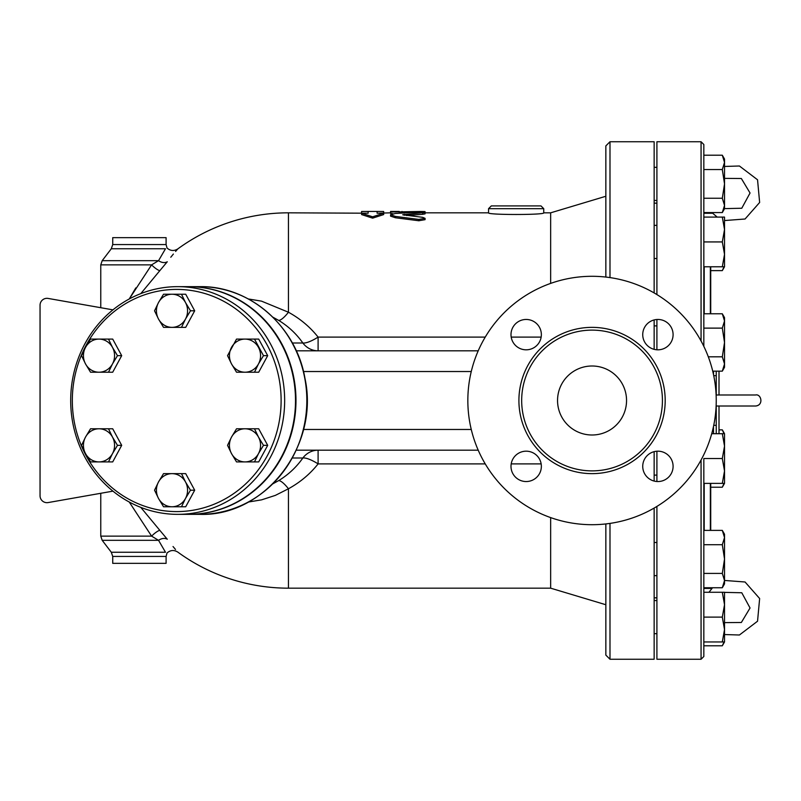 <?xml version="1.0" encoding="UTF-8"?>
<svg xmlns="http://www.w3.org/2000/svg" width="801" height="801" viewBox="0 0 801 801"><rect width="100%" height="100%" fill="white"/><g stroke="black" fill="none" stroke-linecap="round" stroke-linejoin="round"><path stroke-width="1.2" d="M557.546 400.5A34.503 34.503 0 0 1 609.301 370.623A34.503 34.503 0 0 1 609.301 430.377A34.503 34.503 0 0 1 557.546 400.5M657.911 349.817A15.179 15.179 0 0 1 644.765 327.048A15.179 15.179 0 0 1 671.058 327.048A15.179 15.179 0 0 1 657.911 349.817M541.356 334.638A15.179 15.179 0 0 1 518.587 347.784A15.179 15.179 0 0 1 518.587 321.491A15.179 15.179 0 0 1 541.356 334.638M526.177 451.183A15.179 15.179 0 0 1 539.323 473.952A15.179 15.179 0 0 1 513.03 473.952A15.179 15.179 0 0 1 526.177 451.183M642.732 466.362A15.179 15.179 0 0 1 665.501 453.216A15.179 15.179 0 0 1 665.501 479.509A15.179 15.179 0 0 1 642.732 466.362M609.992 523.393L609.992 659.253L654.147 659.253L654.147 508.064M654.147 481.071L654.147 451.664M654.147 349.336L654.147 319.929M654.147 292.936L654.147 141.747L609.992 141.747L605.846 145.892L605.846 277.066M656.91 349.777L656.91 319.489M656.91 294.578L656.91 141.747L701.065 141.747L701.065 340.996M701.065 460.004L701.065 659.253L656.91 659.253L656.91 506.422M656.91 481.511L656.91 451.223M662.427 400.5A70.378 70.378 0 0 1 556.855 461.446A70.378 70.378 0 0 1 556.855 339.554A70.378 70.378 0 0 1 662.427 400.5M716.244 400.5A124.195 124.195 0 0 1 529.952 508.064A124.195 124.195 0 0 1 529.952 292.936A124.195 124.195 0 0 1 716.244 400.5M383.669 212.826L383.669 211.484L377.111 211.444L377.111 213.216L383.669 213.216L372.625 216.811L361.591 213.216L368.14 213.216L368.14 211.444L361.591 211.484L361.591 212.826M368.14 213.216L288.45 212.826A187.674 187.674 0 0 0 177.812 248.901L175.579 251.444M383.669 213.216L383.669 214.578L372.625 218.152L361.591 214.578L361.591 213.216M372.625 218.152L372.625 216.811M390.568 212.826L377.111 213.216M422.658 214.318L422.658 212.946C426.392 212.375 425.101 212.095 418.783 212.125L395.394 213.477L390.568 214.778L395.394 216.41L418.783 219.424L425.071 218.343L422.658 217.331L402.703 214.778L425.071 212.495L425.071 213.867L422.658 214.318L406.518 215.499M425.071 218.343L425.071 219.664L418.783 220.746L395.394 217.752L390.568 216.14L390.568 214.778M418.783 219.424L419.043 220.786M399.258 211.444L390.568 211.444L390.568 212.035L420.725 211.474C426.332 211.544 426.332 211.664 420.725 211.844M392.931 213.757L390.568 213.406L390.568 212.035M399.258 213.196L399.258 212.035M550.647 283.404L550.647 212.826L543.749 212.826C545.451 215.038 486.838 215.038 488.55 212.826L488.55 208.681L543.749 208.681L540.985 205.917L491.303 205.917L516.144 205.917M240.741 339.093L254.488 339.093L263.479 355.654L258.483 363.934A16.561 15.559 -90 0 0 258.483 347.374A16.561 15.559 -90 0 0 245.006 339.093A16.561 15.559 -90 0 0 231.529 347.374A16.561 15.559 -90 0 0 231.529 363.934L227.544 355.654L236.525 339.093L258.703 339.093L267.694 355.654L258.703 372.215L236.525 372.215L231.529 363.934A16.561 15.559 -90 0 0 245.006 372.215A16.561 15.559 -90 0 0 258.483 363.934L254.488 372.215L240.741 372.215M231.529 453.626L227.544 445.346L231.529 437.066A16.561 15.559 -90 0 0 231.529 453.626A16.561 15.559 -90 0 0 245.006 461.907L236.525 461.907L231.529 453.626M236.525 428.785L245.006 428.785A16.561 15.559 -90 0 0 231.529 437.066L236.525 428.785M240.741 428.785L254.488 428.785L258.483 437.066A16.561 15.559 -90 0 0 245.006 428.785L258.703 428.785L267.694 445.346L258.703 461.907L245.006 461.907A16.561 15.559 -90 0 0 258.483 453.626L254.488 461.907L240.741 461.907M263.479 445.346L258.483 453.626A16.561 15.559 -90 0 0 258.483 437.066L263.479 445.346L267.694 445.346M158.528 481.922L163.524 473.641L172.005 473.641A16.561 15.559 -90 0 0 158.528 481.922A16.561 15.559 -90 0 0 158.528 498.482L154.543 490.202L158.528 481.922M167.739 473.641L181.497 473.641L185.482 481.922A16.561 15.559 -90 0 0 172.005 473.641L185.712 473.641L194.693 490.202L190.478 490.202L185.482 498.482A16.561 15.559 -90 0 0 185.482 481.922L190.478 490.202M172.005 506.763L163.524 506.763L158.528 498.482A16.561 15.559 -90 0 0 172.005 506.763A16.561 15.559 -90 0 0 185.482 498.482L181.497 506.763L172.005 506.763M99.004 428.785L108.495 428.785L112.48 437.066A16.561 15.559 -90 0 0 99.004 428.785A16.561 15.559 -90 0 0 85.527 437.066L90.533 428.785L99.004 428.785M117.487 445.346L112.48 453.626A16.561 15.559 -90 0 0 112.48 437.066L117.487 445.346L121.692 445.346L112.711 461.907L99.004 461.907A16.561 15.559 -90 0 0 112.48 453.626L108.495 461.907L94.738 461.907M85.527 453.626L81.542 445.346L85.527 437.066A16.561 15.559 -90 0 0 85.527 453.626A16.561 15.559 -90 0 0 99.004 461.907L90.533 461.907L85.527 453.626M112.48 347.374L117.487 355.654L112.48 363.934A16.561 15.559 -90 0 0 112.48 347.374A16.561 15.559 -90 0 0 99.004 339.093L108.495 339.093L112.48 347.374M94.738 339.093L112.711 339.093L121.692 355.654L112.711 372.215L99.004 372.215A16.561 15.559 -90 0 0 112.48 363.934L108.495 372.215L94.738 372.215M90.533 372.215L85.527 363.934A16.561 15.559 -90 0 0 99.004 372.215L90.533 372.215M85.527 347.374L90.533 339.093L99.004 339.093A16.561 15.559 -90 0 0 85.527 347.374A16.561 15.559 -90 0 0 85.527 363.934L81.542 355.654L85.527 347.374M267.694 355.654L263.479 355.654M194.693 490.202L185.712 506.763L167.739 506.763M121.692 445.346L112.711 428.785L94.738 428.785M121.692 355.654L117.487 355.654M185.482 319.078L181.497 327.359L172.005 327.359A16.561 15.559 -90 0 0 185.482 319.078A16.561 15.559 -90 0 0 185.482 302.518L190.478 310.798L185.482 319.078M163.524 327.359L158.528 319.078A16.561 15.559 -90 0 0 172.005 327.359L163.524 327.359M154.543 310.798L158.528 302.518A16.561 15.559 -90 0 0 158.528 319.078L154.543 310.798M172.005 294.237L181.497 294.237L185.482 302.518A16.561 15.559 -90 0 0 172.005 294.237A16.561 15.559 -90 0 0 158.528 302.518L163.524 294.237L172.005 294.237M190.478 310.798L194.693 310.798L185.712 294.237L167.739 294.237M194.693 310.798L185.712 327.359L167.739 327.359M550.647 517.596L550.647 588.174L288.45 588.174L288.45 488.77C300.235 482.272 310.117 473.972 318.097 463.889A20.696 5.797 35.6 0 0 302.858 458.002C296.42 467.153 288.38 474.683 278.728 480.58L272.891 483.804M485.246 463.889L318.097 463.889L318.097 450.182A20.696 19.454 -90 0 0 302.858 458.002L292.335 458.002M296.26 450.182L478.217 450.182M272.891 317.196L278.728 320.42C288.37 326.317 296.41 333.837 302.858 342.998A20.696 5.797 144.4 0 0 318.097 337.111C310.107 327.018 300.235 318.728 288.45 312.23L288.45 212.826M188.756 286.648A113.852 106.984 90 0 1 188.996 286.648A113.852 106.984 90 0 1 295.98 400.5A113.852 106.984 90 0 1 188.996 514.352A113.852 106.984 90 0 1 188.756 514.352M72.33 400.5A111.089 104.39 90 0 1 228.916 304.29A111.089 104.39 90 0 1 228.916 496.71A111.089 104.39 90 0 1 72.33 400.5M70.688 400.5A113.852 106.984 -90 0 0 177.672 514.352A113.852 106.984 -90 0 0 284.655 400.5A113.852 106.984 -90 0 0 177.672 286.648A113.852 106.984 -90 0 0 70.688 400.5M177.672 286.648L188.525 286.648A113.852 106.984 90 0 1 295.509 400.5A113.852 106.984 90 0 1 188.525 514.352L177.672 514.352M716.244 406.017L716.244 433.701M716.244 394.983L716.244 371.143M656.91 600.55L654.147 600.55M656.91 200.45L654.147 200.45L656.91 200.45M701.065 659.253L703.829 656.49L703.829 645.786L722.312 645.786L724.024 641.951M724.525 604.685L722.312 592.269L724.525 592.269L724.525 629.526L722.312 617.11L724.525 604.685M724.525 641.951L722.312 641.951L724.525 629.526L724.525 641.951L722.312 645.786M722.312 530.382L724.525 534.227L724.525 537.551L722.312 530.382L703.829 530.382L703.829 458.542L722.312 458.542L724.525 446.117L722.312 433.701L724.525 433.701L724.525 470.958L722.312 458.542M724.525 559.068L722.312 544.73L724.525 537.551L724.525 580.575L722.312 573.406L724.525 559.068M724.525 580.575L724.525 583.909L722.312 587.754L724.525 580.575M724.525 483.383L722.312 483.383L724.525 470.958L724.525 483.383L722.312 487.218L724.024 483.383M722.312 313.782L724.525 317.617L724.525 320.951L722.312 313.782L703.829 313.782L703.829 328.12L722.312 328.12L724.525 320.951L724.525 342.458L722.312 328.12M722.312 371.143L724.525 363.974L724.525 367.299L722.312 371.143L712.73 371.143M724.525 363.974L722.312 356.805L724.525 342.458L724.525 363.974M722.312 266.773L724.525 254.348L724.525 266.773L703.829 266.773L703.829 217.091L724.525 217.091L724.525 229.517L722.312 217.091M724.525 254.348L722.312 241.932L724.525 229.517L724.525 254.348M722.312 212.575L724.525 205.406L724.525 208.731L722.312 212.575L703.829 212.575L703.829 198.237L722.312 198.237L724.525 183.89L724.525 205.406L722.312 198.237M722.312 155.214L724.525 159.049L724.525 162.383L722.312 155.214L703.829 155.214L703.829 144.51L703.829 346.362M724.525 183.89L722.312 169.552L724.525 162.383L724.525 183.89M710.727 270.618L722.312 270.618L724.024 266.773M724.525 166.448L739.413 165.997L757.546 179.784L759.638 202.473L745.06 219.003L724.525 220.555L724.525 229.517M703.829 641.951L722.312 641.951M722.312 592.269L703.829 592.269L703.829 617.11L722.312 617.11M703.829 573.406L722.312 573.406M711.909 588.425L703.829 588.425L703.829 587.754L722.312 587.754M703.829 544.73L722.312 544.73M703.829 483.383L722.312 483.383M711.729 433.701L722.312 433.701M703.829 458.542L703.829 656.49M708.304 356.805L722.312 356.805M703.829 241.932L722.312 241.932M703.829 198.237L703.829 169.552L722.312 169.552M703.829 212.575L703.829 213.246L712.55 213.246M724.525 437.026L724.525 446.117M724.024 433.701L722.312 429.857L719.008 429.857M710.727 487.218L722.312 487.218M605.846 523.934L605.846 655.108L609.992 659.253M710.727 313.782L710.727 266.773L710.727 313.782M710.727 483.383L710.727 530.382L710.727 483.383M719.008 394.983L719.008 371.143L719.008 394.983M719.008 406.017L719.008 433.701L719.008 406.017M112.731 556.435L166.097 556.435L166.097 563.343L112.731 563.343L112.731 556.435L111.309 552.249L102.188 540.325L100.766 536.129L151.589 536.129L129.241 502.017L151.589 536.129A8.28 1.802 137.7 0 1 159.88 530.402L140.776 507.363M151.589 536.129L158.548 540.325A8.28 6.058 143.2 0 1 167.279 539.233L159.88 530.402M111.309 552.249L165.497 552.249C167.499 553.251 167.499 553.251 165.497 552.249L158.548 540.325L102.188 540.325M159.84 270.638L140.776 293.637L159.88 270.598A8.28 1.802 42.3 0 1 151.589 264.871L129.241 298.983L135.79 287.919M159.88 270.598L167.279 261.767A8.28 6.058 36.8 0 1 158.548 260.675L151.589 264.871L100.766 264.871L102.188 260.675L158.548 260.675L165.497 248.751C167.499 247.749 167.499 247.749 165.497 248.751L111.309 248.751L112.731 244.565L112.731 237.657L166.097 237.657L166.097 244.565L167.008 247.99C170.383 250.963 173.987 251.264 177.812 248.901M167.279 261.767C180.786 245.036 180.786 245.036 167.279 261.767M173.376 254.047L170.783 257.231M278.728 320.42A20.696 5.517 121.2 0 0 288.45 312.23L261.496 301.136L248.33 298.963M248.32 502.037L261.567 499.854L275.344 495.388L288.45 488.77A20.696 5.517 58.8 0 0 278.728 480.58M100.766 536.129L100.766 493.296L48.15 502.567A6.899 6.899 0 0 1 40.05 495.779L40.05 305.221A6.899 6.899 0 0 1 48.15 298.433L100.766 307.704L100.766 264.871M48.15 298.433L112.941 309.857M40.05 495.779L40.05 305.221M112.941 491.143L48.15 502.567M292.335 342.998L302.858 342.998A20.696 19.454 -90 0 0 318.097 350.818L318.097 337.111L485.246 337.111M478.217 350.818L296.26 350.818M609.992 277.607L609.992 141.747M665.19 400.5A73.141 73.141 0 0 0 555.473 337.161A73.141 73.141 0 0 0 555.473 463.839A73.141 73.141 0 0 0 665.19 400.5M395.394 217.752L395.394 216.41M404.235 215.259L404.235 214.328M420.725 212.085L420.725 211.474M402.022 212.826L402.022 211.474M511.208 463.889L541.156 463.889M471.278 429.476L303.469 429.476M541.156 337.111L511.208 337.111M713.491 374.457L713.491 371.143M713.491 433.701L713.491 426.543M704.199 313.782L704.199 266.773M704.199 530.382L704.199 483.383M710.357 483.383L710.357 530.382M710.357 266.773L710.357 313.782M173.026 546.532L175.499 549.456M167.279 539.233C180.786 555.964 180.786 555.964 167.279 539.233M112.731 244.565L166.097 244.565M199.849 286.648A113.852 106.984 90 0 1 306.833 400.5A113.852 106.984 90 0 1 199.849 514.352C265.051 516.645 319.759 445.686 304.951 378.322C296.19 326.377 249.612 285.667 199.849 286.648L188.996 286.648M303.469 371.524L471.278 371.524M377.111 211.444L368.14 211.444M425.071 212.986L425.071 211.614M488.55 208.681L491.303 205.917M543.749 212.826L543.749 208.681M488.55 212.826L425.071 212.826M405.156 212.826L399.258 212.826M724.525 178.373L741.356 178.513L750.046 193.011L741.776 208.24L724.525 208.63M711.909 212.575L717.195 217.091M755.573 394.983L755.573 394.983C761.01 393.521 764.144 405.136 755.573 406.017C763.984 405.326 761.22 393.621 755.573 394.983L716.124 394.983M724.525 622.627L741.356 622.487L750.046 607.989L741.776 592.76L724.525 592.37M708.965 592.269L712.55 587.754M724.525 580.445L745.06 581.997L759.638 598.527L757.546 621.216L739.413 635.003L724.525 634.552M715.894 409.902L716.244 408.22M715.894 391.098L716.244 392.78M716.124 406.017L755.573 406.017M656.91 633.671L654.147 633.671L656.91 633.671M656.91 542.507L654.147 542.507M656.91 575.629L654.147 575.629M656.91 475.103L654.147 475.103M656.91 325.897L654.147 325.897M656.91 225.371L654.147 225.371M656.91 258.493L654.147 258.493M656.91 167.329L654.147 167.329L656.91 167.329M724.525 266.773L722.312 270.618M724.525 433.701L722.312 429.857M713.741 425.341L716.244 425.341M713.741 375.659L716.244 375.659M701.065 141.747L703.829 144.51M654.147 597.836L656.91 597.836M654.147 203.164L656.91 203.164M166.097 556.435L167.008 553.01C170.383 550.037 173.987 549.736 177.812 552.099A187.674 187.674 0 0 0 288.45 588.174M111.309 248.751L102.188 260.675M188.996 514.352L199.849 514.352M550.647 588.174L605.846 604.735M550.647 212.826L605.846 196.265"/></g></svg>
